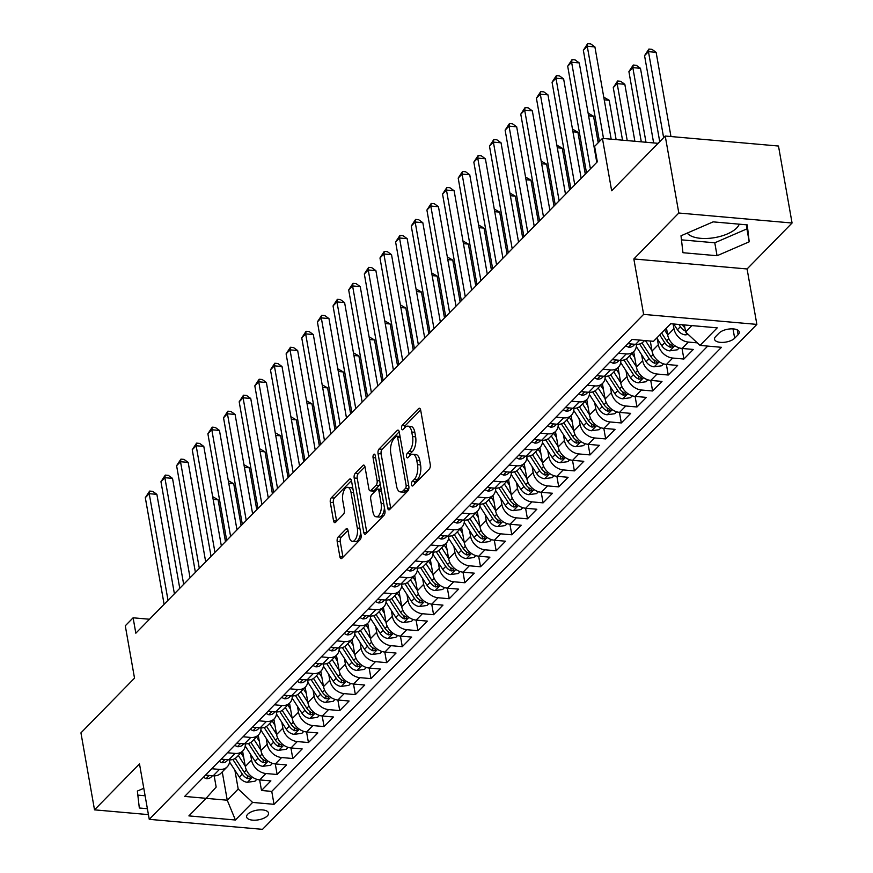 <?xml version="1.0" encoding="UTF-8"?>
<svg xmlns="http://www.w3.org/2000/svg" width="873" height="873" viewBox="0 0 873 873"><rect width="100%" height="100%" fill="white"/><g stroke="black" fill="none" stroke-linecap="round" stroke-linejoin="round"><path stroke-width="1.31" d="M411.489 484.722A2.39 1.124 -85 0 0 412.362 486.01A2.39 1.124 -85 0 0 412.94 485.748L429.254 469.074A3.416 1.604 -85 0 0 430.258 464.491L420.666 410.081A3.416 1.604 -85 0 0 419.433 408.248A3.416 1.604 -85 0 0 418.593 408.619L402.278 425.293A2.39 1.124 -85 0 0 401.58 428.501A2.39 1.124 -85 0 0 402.442 429.789A2.39 1.124 -85 0 0 403.031 429.516L405.137 427.366A10.934 5.129 -85 0 1 407.811 426.144A10.934 5.129 -85 0 1 411.761 432.015L412.558 436.555A10.934 5.129 -85 0 1 409.35 451.243L407.233 453.403A2.39 1.124 -85 0 0 406.534 456.612A2.39 1.124 -85 0 0 407.396 457.899A2.39 1.124 -85 0 0 407.986 457.638L410.092 455.477A10.934 5.129 -85 0 1 412.765 454.266A10.934 5.129 -85 0 1 416.716 460.126L417.512 464.665A10.934 5.129 -85 0 1 414.304 479.353L412.198 481.514A2.39 1.124 -85 0 0 411.489 484.722M267.367 815.895A11.131 4.889 170 0 0 268.546 813.09A11.131 4.889 170 0 0 259.739 809.871A11.131 4.889 170 0 0 247.779 814.16A11.131 4.889 170 0 0 246.612 816.953A11.131 4.889 170 0 0 255.418 820.184A11.131 4.889 170 0 0 267.367 815.895M739.245 224.175A27.139 11.906 -10 0 1 736.692 227.973A27.139 11.906 -10 0 1 710.557 238.198A27.139 11.906 -10 0 1 687.237 233.08M338.2 536.939A3.416 1.604 -85 0 0 337.196 541.533L339.892 556.788A3.416 1.604 -85 0 0 341.125 558.633A3.416 1.604 -85 0 0 341.954 558.251L360.08 539.743A3.416 1.604 -85 0 0 361.084 535.149L351.492 480.739A3.416 1.604 -85 0 0 350.248 478.906A3.416 1.604 -85 0 0 349.418 479.288L331.304 497.796A3.416 1.604 -85 0 0 330.3 502.379L333.551 520.821A3.416 1.604 -85 0 0 334.785 522.654A3.416 1.604 -85 0 0 335.614 522.272L343.373 514.361A3.416 1.604 -85 0 0 344.377 509.767L342.762 500.622A9.134 4.289 -85 0 1 347.672 487.32A9.134 4.289 -85 0 1 350.979 492.23L357.297 528.045A9.134 4.289 -85 0 1 352.386 541.347A9.134 4.289 -85 0 1 349.08 536.437L348.021 530.468A3.416 1.604 -85 0 0 346.788 528.634A3.416 1.604 -85 0 0 345.959 529.016L338.2 536.939L341.267 537.211A3.416 1.604 -85 0 0 340.263 541.795L342.947 557.061A3.416 1.604 -85 0 0 342.98 557.203M678.812 213.023L633.842 258.965L747.081 268.96L792.062 223.019L678.812 213.023L665.237 136.035L611.657 190.761L602.435 138.403L594.611 146.402L597.328 161.8L135.828 633.198L133.111 617.8L125.286 625.788L134.518 678.135L80.938 732.862L94.513 809.849L148.432 814.618M633.842 258.965L643.619 314.389L149.261 819.343L139.494 763.919L94.513 809.849M387.645 508.01A3.416 1.604 -85 0 0 388.878 509.843A3.416 1.604 -85 0 0 389.718 509.472L407.833 490.964A3.416 1.604 -85 0 0 408.837 486.37L399.245 431.96A3.416 1.604 -85 0 0 398.012 430.127A3.416 1.604 -85 0 0 397.171 430.509L379.057 449.017A3.416 1.604 -85 0 0 378.053 453.6L387.645 508.01L390.711 508.282A3.416 1.604 -85 0 0 390.733 508.424M383.956 515.354L365.842 533.861A3.416 1.604 -85 0 1 365.001 534.232A3.416 1.604 -85 0 1 363.768 532.399L354.176 477.989A3.416 1.604 -85 0 1 355.18 473.406L362.928 465.484A3.416 1.604 -85 0 1 363.768 465.102A3.416 1.604 -85 0 1 365.001 466.935L368.897 489A3.416 1.604 -85 0 0 370.13 490.833A3.416 1.604 -85 0 0 370.96 490.451L376.099 485.202A3.416 1.604 -85 0 0 377.103 480.608L373.055 457.638A2.39 1.124 -85 0 1 374.342 454.156A2.39 1.124 -85 0 1 375.204 455.444L384.96 510.76A3.416 1.604 -85 0 1 383.956 515.354M665.237 136.035L778.487 146.031L792.062 223.019M259.641 779.905L261.507 790.491L270.892 780.899L259.718 779.916L265.981 773.522A13.924 10.662 -135.6 0 1 251.566 760.121L250.518 754.228M275.279 763.93L277.145 774.504L286.53 764.923L275.366 763.93L281.619 757.535A13.924 10.662 -135.6 0 1 267.203 744.145L266.167 738.252M290.927 747.943L292.793 758.528L302.178 748.936L291.004 747.954L297.267 741.559A13.924 10.662 -135.6 0 1 282.852 728.158L281.815 722.277M306.565 731.967L308.431 742.552L317.827 732.96L306.652 731.978L312.905 725.583A13.924 10.662 -135.6 0 1 298.49 712.182L297.453 706.29M322.213 715.991L324.079 726.565L333.464 716.984L322.29 715.991L328.554 709.596A13.924 10.662 -135.6 0 1 314.138 696.207L313.101 690.314M337.862 700.004L339.728 710.589L349.113 700.997L337.938 700.015L344.191 693.62A13.924 10.662 -135.6 0 1 329.787 680.22L328.739 674.338M353.5 684.028L355.366 694.613L364.75 685.021L353.587 684.039L359.84 677.644A13.924 10.662 -135.6 0 1 345.424 664.244L344.388 658.351M369.148 668.052L371.014 678.627L380.399 669.045L369.224 668.052L375.488 661.658A13.924 10.662 -135.6 0 1 361.073 648.268L360.036 642.375M384.786 652.066L386.652 662.651L396.047 653.059L384.873 652.076L391.126 645.682A13.924 10.662 -135.6 0 1 376.71 632.281L375.674 626.399M400.434 636.09L402.3 646.675L411.685 637.083L400.511 636.101L406.774 629.706A13.924 10.662 -135.6 0 1 392.359 616.305L391.322 610.413M416.083 620.114L417.949 630.688L427.334 621.107L416.159 620.114L422.412 613.719A13.924 10.662 -135.6 0 1 408.007 600.329L406.96 594.437M431.72 604.127L433.586 614.712L442.971 605.12L431.808 604.138L438.06 597.743A13.924 10.662 -135.6 0 1 423.645 584.343L422.608 578.461M447.369 588.151L449.235 598.736L458.62 589.144L447.445 588.162L453.709 581.767A13.924 10.662 -135.6 0 1 439.294 568.367L438.257 562.474M463.006 572.175L464.873 582.749L474.268 573.168L463.094 572.175L469.347 565.78A13.924 10.662 -135.6 0 1 454.931 552.391L453.895 546.498M478.655 556.188L480.521 566.773L489.906 557.181L478.731 556.199L484.995 549.804A13.924 10.662 -135.6 0 1 470.58 536.404L469.543 530.522M494.304 540.212L496.17 550.798L505.554 541.205L494.38 540.223L500.633 533.829A13.924 10.662 -135.6 0 1 486.217 520.428L485.181 514.535M509.941 524.236L511.807 534.811L521.192 525.23L510.028 524.236L516.281 517.842A13.924 10.662 -135.6 0 1 501.866 504.452L500.829 498.559M525.59 508.25L527.456 518.835L536.84 509.243L525.666 508.261L531.93 501.866A13.924 10.662 -135.6 0 1 517.514 488.465L516.467 482.583M541.227 492.274L543.093 502.859L552.478 493.267L541.315 492.285L547.567 485.89A13.924 10.662 -135.6 0 1 533.152 472.489L532.115 466.597M556.876 476.298L558.742 486.872L568.127 477.291L556.952 476.298L563.216 469.903A13.924 10.662 -135.6 0 1 548.801 456.514L547.764 450.621M572.513 460.311L574.379 470.896L583.775 461.304L572.601 460.322L578.854 453.927A13.924 10.662 -135.6 0 1 564.438 440.527L563.401 434.645M588.162 444.335L590.028 454.92L599.413 445.328L588.238 444.346L594.502 437.951A13.924 10.662 -135.6 0 1 580.087 424.551L579.05 418.658M603.81 428.348L605.676 438.933L615.061 429.352L603.887 428.359L610.151 421.965A13.924 10.662 -135.6 0 1 595.735 408.575L594.688 402.682M619.448 412.372L621.314 422.958L630.699 413.366L619.535 412.383L625.788 405.989A13.924 10.662 -135.6 0 1 611.373 392.588L610.336 386.706M635.097 396.397L636.963 406.982L646.347 397.39L635.173 396.407L641.437 390.013A13.924 10.662 -135.6 0 1 627.021 376.612L625.985 370.719M650.734 380.41L652.6 390.995L661.996 381.414L650.822 380.421L657.074 374.026A13.924 10.662 -135.6 0 1 642.659 360.636L641.622 354.744M666.383 364.434L668.249 375.019L677.634 365.427L666.459 364.445L672.723 358.05A13.924 10.662 -135.6 0 1 658.307 344.649L657.271 338.768M682.031 348.458L683.897 359.043L693.282 349.451L682.108 348.458A13.924 10.662 -135.6 0 1 667.692 335.068L666.459 328.073M259.718 779.916A13.924 10.662 44.4 0 1 245.302 766.516L242.596 751.14M275.366 763.93A13.924 10.662 44.4 0 1 260.951 750.529L258.233 735.153M291.004 747.954A13.924 10.662 44.4 0 1 276.588 734.553L273.882 719.177M306.652 731.978A13.924 10.662 44.4 0 1 292.237 718.577L289.52 703.202M322.29 715.991A13.924 10.662 44.4 0 1 307.885 702.59L305.168 687.215M337.938 700.015A13.924 10.662 44.4 0 1 323.523 686.615L320.817 671.239M353.587 684.039A13.924 10.662 44.4 0 1 339.171 670.639L336.454 655.263M369.224 668.052A13.924 10.662 44.4 0 1 354.809 654.652L352.103 639.276M384.873 652.076A13.924 10.662 44.4 0 1 370.458 638.676L367.74 623.3M400.511 636.101A13.924 10.662 44.4 0 1 386.095 622.7L383.389 607.324M416.159 620.114A13.924 10.662 44.4 0 1 401.744 606.713L399.037 591.337M431.808 604.138A13.924 10.662 44.4 0 1 417.392 590.737L414.675 575.362M447.445 588.162A13.924 10.662 44.4 0 1 433.03 574.761L430.324 559.386M463.094 572.175A13.924 10.662 44.4 0 1 448.678 558.775L445.961 543.399M478.731 556.199A13.924 10.662 44.4 0 1 464.316 542.799L461.61 527.423M494.38 540.223A13.924 10.662 44.4 0 1 479.964 526.823L477.258 511.447M510.028 524.236A13.924 10.662 44.4 0 1 495.613 510.836L492.896 495.46M525.666 508.261A13.924 10.662 44.4 0 1 511.251 494.86L508.544 479.484M541.315 492.285A13.924 10.662 44.4 0 1 526.899 478.884L524.182 463.508M556.952 476.298A13.924 10.662 44.4 0 1 542.537 462.897L539.83 447.522M572.601 460.322A13.924 10.662 44.4 0 1 558.185 446.921L555.468 431.546M588.238 444.346A13.924 10.662 44.4 0 1 573.834 430.946L571.117 415.57M603.887 428.359A13.924 10.662 44.4 0 1 589.471 414.959L586.765 399.583M619.535 412.383A13.924 10.662 44.4 0 1 605.12 398.983L602.403 383.607M635.173 396.407A13.924 10.662 44.4 0 1 620.758 383.007L618.051 367.631M650.822 380.421A13.924 10.662 44.4 0 1 636.406 367.02L633.689 351.644M666.459 364.445A13.924 10.662 44.4 0 1 652.044 351.044L650.287 341.027M719.134 333.039L715.685 336.552A10.792 4.736 170 0 0 714.55 339.27A10.792 4.736 170 0 0 723.084 342.391A10.792 4.736 170 0 0 734.662 338.233L738.111 334.719A10.792 4.736 170 0 0 739.245 332.002A10.792 4.736 170 0 0 730.712 328.881A10.792 4.736 170 0 0 719.134 333.039M643.619 314.389L756.858 324.396L262.511 829.35L149.261 819.343M261.507 790.491L271.754 791.396L274.035 804.328L721.458 347.312L700.037 345.413L685.621 332.013L684.367 324.931M274.035 804.328L252.613 802.429L235.404 820.009L188.884 815.895L206.093 798.326L184.661 796.427L632.085 339.411L653.506 341.31L670.715 323.73L717.246 327.844L700.037 345.413M697.276 342.86L688.361 342.074A13.924 10.662 -135.6 0 1 673.956 328.674L673.116 323.938M644.59 340.514L643.357 341.769A13.924 10.662 -135.6 0 1 635.588 344.355L627.916 343.678M205.526 775.126L213.198 775.802A13.924 10.662 44.4 0 0 220.967 773.216L227.231 766.832A13.924 10.662 -135.6 0 1 219.45 769.408L211.779 768.731M221.175 759.139L228.835 759.826A13.924 10.662 44.4 0 0 236.616 757.24L242.869 750.845A13.924 10.662 -135.6 0 1 235.099 753.432L227.427 752.755M236.812 743.163L244.484 743.84A13.924 10.662 44.4 0 0 252.264 741.264L258.517 734.87A13.924 10.662 -135.6 0 1 250.747 737.445L243.076 736.768M252.461 727.187L260.132 727.864A13.924 10.662 44.4 0 0 267.902 725.277L274.166 718.894A13.924 10.662 -135.6 0 1 266.385 721.469L258.714 720.792M268.098 711.2L275.77 711.888A13.924 10.662 44.4 0 0 283.55 709.302L289.803 702.907A13.924 10.662 -135.6 0 1 282.034 705.493L274.362 704.817M283.747 695.224L291.418 695.901A13.924 10.662 44.4 0 0 299.188 693.326L305.452 686.931A13.924 10.662 -135.6 0 1 297.671 689.506L290 688.83M299.384 679.249L307.056 679.925A13.924 10.662 44.4 0 0 314.837 677.339L321.089 670.955A13.924 10.662 -135.6 0 1 313.32 673.53L305.648 672.854M315.033 663.262L322.704 663.949A13.924 10.662 44.4 0 0 330.474 661.363L336.738 654.968A13.924 10.662 -135.6 0 1 328.957 657.555L321.286 656.878M330.681 647.286L338.353 647.962A13.924 10.662 44.4 0 0 346.123 645.387L352.386 638.992A13.924 10.662 -135.6 0 1 344.606 641.568L336.934 640.891M346.319 631.31L353.991 631.987A13.924 10.662 44.4 0 0 361.771 629.4L368.024 623.016A13.924 10.662 -135.6 0 1 360.254 625.592L352.583 624.915M361.968 615.323L369.639 616.011A13.924 10.662 44.4 0 0 377.409 613.424L383.673 607.03A13.924 10.662 -135.6 0 1 375.892 609.616L368.22 608.939M377.605 599.347L385.277 600.024A13.924 10.662 44.4 0 0 393.057 597.448L399.31 591.054A13.924 10.662 -135.6 0 1 391.541 593.629L383.869 592.953M393.254 583.371L400.925 584.048A13.924 10.662 44.4 0 0 408.695 581.462L414.959 575.078A13.924 10.662 -135.6 0 1 407.178 577.653L399.507 576.977M408.902 567.385L416.574 568.072A13.924 10.662 44.4 0 0 424.343 565.486L430.596 559.091A13.924 10.662 -135.6 0 1 422.827 561.677L415.155 561.001M424.54 551.409L432.211 552.085A13.924 10.662 44.4 0 0 439.992 549.51L446.245 543.115A13.924 10.662 -135.6 0 1 438.475 545.69L430.804 545.014M440.188 535.433L447.86 536.109A13.924 10.662 44.4 0 0 455.63 533.523L461.893 527.139A13.924 10.662 -135.6 0 1 454.113 529.715L446.441 529.038M455.826 519.446L463.498 520.133A13.924 10.662 44.4 0 0 471.278 517.547L477.531 511.152A13.924 10.662 -135.6 0 1 469.761 513.739L462.09 513.062M471.475 503.47L479.146 504.147A13.924 10.662 44.4 0 0 486.916 501.571L493.18 495.177A13.924 10.662 -135.6 0 1 485.399 497.752L477.727 497.075M487.123 487.494L494.784 488.171A13.924 10.662 44.4 0 0 502.564 485.584L508.817 479.201A13.924 10.662 -135.6 0 1 501.047 481.776L493.376 481.099M502.761 471.507L510.432 472.195A13.924 10.662 44.4 0 0 518.213 469.609L524.466 463.214A13.924 10.662 -135.6 0 1 516.696 465.8L509.024 465.123M518.409 455.531L526.081 456.208A13.924 10.662 44.4 0 0 533.85 453.633L540.114 447.238A13.924 10.662 -135.6 0 1 532.334 449.813L524.662 449.137M534.047 439.556L541.718 440.232A13.924 10.662 44.4 0 0 549.499 437.646L555.752 431.262A13.924 10.662 -135.6 0 1 547.982 433.837L540.311 433.161M549.695 423.569L557.367 424.256A13.924 10.662 44.4 0 0 565.137 421.67L571.4 415.275A13.924 10.662 -135.6 0 1 563.62 417.861L555.948 417.185M565.333 407.593L573.004 408.269A13.924 10.662 44.4 0 0 580.785 405.694L587.038 399.299A13.924 10.662 -135.6 0 1 579.268 401.875L571.597 401.198M580.981 391.617L588.653 392.293A13.924 10.662 44.4 0 0 596.423 389.707L602.686 383.323A13.924 10.662 -135.6 0 1 594.906 385.899L587.234 385.222M596.63 375.63L604.302 376.318A13.924 10.662 44.4 0 0 612.071 373.731L618.335 367.337A13.924 10.662 -135.6 0 1 610.554 369.923L602.883 369.246M612.268 359.654L619.939 360.331A13.924 10.662 44.4 0 0 627.72 357.755L633.973 351.361A13.924 10.662 -135.6 0 1 626.203 353.936L618.531 353.259M683.897 359.043L672.723 358.05M668.249 375.019L657.074 374.026M652.6 390.995L641.437 390.013M636.963 406.982L625.788 405.989M621.314 422.958L610.151 421.965M605.676 438.933L594.502 437.951M590.028 454.92L578.854 453.927M574.379 470.896L563.216 469.903M558.742 486.872L547.567 485.89M543.093 502.859L531.93 501.866M527.456 518.835L516.281 517.842M511.807 534.811L500.633 533.829M496.17 550.798L484.995 549.804M480.521 566.773L469.347 565.78M464.873 582.749L453.709 581.767M449.235 598.736L438.06 597.743M433.586 614.712L422.412 613.719M417.949 630.688L406.774 629.706M402.3 646.675L391.126 645.682M386.652 662.651L375.488 661.658M371.014 678.627L359.84 677.644M355.366 694.613L344.191 693.62M339.728 710.589L328.554 709.596M324.079 726.565L312.905 725.583M308.431 742.552L297.267 741.559M292.793 758.528L281.619 757.535M277.145 774.504L265.981 773.522M271.754 791.396L707.708 346.101M222.255 771.907L227.253 800.214L238.198 789.028L234.881 770.215M685.621 332.013L691.896 325.596M747.081 268.96L756.858 324.396M149.479 619.241L133.111 617.8M658.1 143.325L602.435 138.403M206.072 798.348L227.253 800.214L235.404 820.009M214.18 775.846L216.166 787.086L206.093 798.326M636.45 344.399A13.924 10.662 -135.6 0 1 633.973 351.361M620.812 360.374A13.924 10.662 -135.6 0 1 618.335 367.337M605.164 376.361A13.924 10.662 -135.6 0 1 602.686 383.323M589.515 392.337A13.924 10.662 -135.6 0 1 587.038 399.299M573.877 408.313A13.924 10.662 -135.6 0 1 571.4 415.275M558.229 424.3A13.924 10.662 -135.6 0 1 555.752 431.262M542.591 440.276A13.924 10.662 -135.6 0 1 540.114 447.238M526.943 456.252A13.924 10.662 -135.6 0 1 524.466 463.214M511.305 472.238A13.924 10.662 -135.6 0 1 508.817 479.201M495.657 488.214A13.924 10.662 -135.6 0 1 493.18 495.177M480.008 504.19A13.924 10.662 -135.6 0 1 477.531 511.152M464.371 520.177A13.924 10.662 -135.6 0 1 461.893 527.139M448.722 536.153A13.924 10.662 -135.6 0 1 446.245 543.115M433.084 552.129A13.924 10.662 -135.6 0 1 430.596 559.091M417.436 568.116A13.924 10.662 -135.6 0 1 414.959 575.078M401.787 584.092A13.924 10.662 -135.6 0 1 399.31 591.054M386.15 600.067A13.924 10.662 -135.6 0 1 383.673 607.03M370.501 616.054A13.924 10.662 -135.6 0 1 368.024 623.016M354.864 632.03A13.924 10.662 -135.6 0 1 352.386 638.992M339.215 648.006A13.924 10.662 -135.6 0 1 336.738 654.968M323.567 663.993A13.924 10.662 -135.6 0 1 321.089 670.955M307.929 679.969A13.924 10.662 -135.6 0 1 305.452 686.931M292.28 695.945A13.924 10.662 -135.6 0 1 289.803 702.907M276.643 711.932A13.924 10.662 -135.6 0 1 274.166 718.894M260.994 727.907A13.924 10.662 -135.6 0 1 258.517 734.87M245.357 743.883A13.924 10.662 -135.6 0 1 242.869 750.845M229.708 759.87A13.924 10.662 -135.6 0 1 227.231 766.832M238.198 789.028L252.613 802.429M680.995 235.786L682.959 252.712L717.06 255.724L749.209 241.81L747.255 224.885L713.143 221.862L680.995 235.786M143.783 788.297L137.367 791.069L139.32 807.994L147.384 808.714M681.464 239.846L714.78 242.792L746.928 228.879L746.459 224.808M746.928 228.879L749.209 241.81M714.78 242.792L717.06 255.724M137.836 795.128L145.104 795.772M414.489 484.155A2.39 1.124 -85 0 1 415.253 481.787L417.37 479.626A10.934 5.129 -85 0 0 420.579 464.938L417.512 464.665M412.765 454.266L415.821 454.527A10.934 5.129 -85 0 1 419.771 460.398L420.579 464.938M407.811 426.144L410.867 426.417A10.934 5.129 -85 0 1 414.817 432.288L415.613 436.827A10.934 5.129 -85 0 1 412.405 451.516L410.299 453.676A2.39 1.124 -85 0 0 409.535 456.044M420.633 409.939L405.345 425.555A2.39 1.124 -85 0 0 404.581 427.934M399.212 431.819L382.112 449.279A3.416 1.604 -85 0 0 381.119 453.873L390.711 508.282M405.399 488.454A2.39 1.124 -85 0 0 406.098 485.235L397.684 437.482A2.39 1.124 -85 0 0 396.811 436.194A2.39 1.124 -85 0 0 396.233 436.456L394.007 438.737A10.934 5.129 -85 0 0 390.798 453.425L396.549 486.075A10.934 5.129 -85 0 0 400.511 491.946A10.934 5.129 -85 0 0 403.173 490.724L405.399 488.454L408.466 488.727A2.39 1.124 -85 0 0 408.902 487.996M400.041 436.511A2.39 1.124 -85 0 0 399.878 436.467L396.811 436.194M400.511 491.946L403.566 492.208A10.934 5.129 -85 0 0 406.229 490.997L403.173 490.724M408.466 488.727L406.229 490.997M364.969 466.793L358.236 473.668A3.416 1.604 -85 0 0 357.232 478.262L366.835 532.672A3.416 1.604 -85 0 0 366.856 532.814M370.13 490.833L373.186 491.106A3.416 1.604 -85 0 0 374.026 490.724L379.166 485.475A3.416 1.604 -85 0 0 380.126 483.336M372.924 511.894A9.134 4.289 -85 0 0 376.23 516.805A9.134 4.289 -85 0 0 381.141 503.503L378.915 490.888A3.416 1.604 -85 0 0 377.682 489.055A3.416 1.604 -85 0 0 376.852 489.437L371.702 494.685A3.416 1.604 -85 0 0 370.709 499.28L372.924 511.894M376.23 516.805L379.297 517.078A9.134 4.289 -85 0 0 384.415 507.682M381.217 489.524A3.416 1.604 -85 0 0 380.748 489.327L377.682 489.055M348 530.326L341.267 537.211M352.386 541.347L355.442 541.62A9.134 4.289 -85 0 0 360.571 532.224M353.019 489.415A9.134 4.289 -85 0 0 350.739 487.592L347.672 487.32M351.459 480.597L334.359 498.068A3.416 1.604 -85 0 0 333.355 502.652L336.607 521.094A3.416 1.604 -85 0 0 336.64 521.236M688.251 334.468L685.305 334.872A9.221 7.06 -135.6 0 1 677.415 329.743L673.694 323.992M670.966 136.537L656.125 52.336L648.464 51.66L644.558 55.654L659.726 141.666M684.847 327.626A9.221 7.06 -135.6 0 1 682.271 324.8L682.239 324.745M678.932 324.45L680.394 326.709A9.221 7.06 44.4 0 0 685.447 331.053M663.633 137.672L648.464 51.66L648.89 49.063L651.945 49.325L656.125 52.336M644.558 55.654L648.89 49.063M611.176 139.178L594.906 46.924L587.256 46.247L603.527 138.501M583.35 50.252L587.671 43.65L587.256 46.247L583.35 50.252L599.435 141.47M587.671 43.65L590.737 43.923L594.906 46.924M667.627 334.697L664.582 329.994M679.216 347.88L677.35 349.789L669.667 350.848A9.221 7.06 -135.6 0 1 661.778 345.73L656.769 337.982M653.637 142.932L640.476 68.312L632.827 67.636L628.909 71.63L641.295 141.841M659.737 334.948L664.746 342.696A9.221 7.06 44.4 0 0 670.268 347.225L673.203 346.69L672.145 345.315A9.221 7.06 -135.6 0 1 666.623 340.776L661.614 333.028M645.987 142.255L632.827 67.636L633.241 65.038L636.297 65.311L640.476 68.312M628.909 71.63L633.241 65.038M650.407 341.758L649.916 340.994M651.978 350.673L645.463 340.601M663.578 363.855L661.701 365.776L654.019 366.824A9.221 7.06 -135.6 0 1 646.129 361.706L636.33 346.559M634.878 141.273L624.828 84.299L617.178 83.622L613.272 87.616L622.536 140.182M639.603 343.995L649.108 358.672A9.221 7.06 44.4 0 0 654.63 363.212L657.555 362.666L656.507 361.291A9.221 7.06 -135.6 0 1 650.985 356.751L642.004 342.893M627.229 140.597L617.178 83.622L617.593 81.014L620.659 81.287L624.828 84.299M613.272 87.616L617.593 81.014M634.769 357.734L631.965 353.412M636.341 366.649L629.444 355.988M647.93 379.842L646.064 381.752L638.37 382.811A9.221 7.06 -135.6 0 1 630.492 377.682L620.681 362.535M616.131 139.615L609.19 100.275L604.236 99.838M623.955 359.971L633.46 374.648A9.221 7.06 44.4 0 0 638.981 379.188L641.906 378.653L640.858 377.267A9.221 7.06 -135.6 0 1 635.337 372.738L626.367 358.868M603.767 97.154L609.19 100.275M619.121 373.72L616.327 369.388M620.692 382.636L613.795 371.974M632.292 395.818L630.415 397.728L622.733 398.786A9.221 7.06 -135.6 0 1 614.843 393.668L605.033 378.522M598.212 142.714L593.542 116.251L588.588 115.814M608.317 375.947L617.822 390.635A9.221 7.06 44.4 0 0 623.344 395.163L626.268 394.629L625.221 393.254A9.221 7.06 -135.6 0 1 619.699 388.714L610.718 374.844M588.118 113.141L593.542 116.251M625.766 345.872L628.647 347.225A9.221 7.06 44.4 0 0 633.645 345.501L634.835 344.289M596.794 162.334L579.268 62.911L571.608 62.234L590.41 168.86M567.701 66.228L572.033 59.626L571.608 62.234L567.701 66.228L586.503 172.854M572.033 59.626L575.089 59.899L579.268 62.911M610.118 361.848L613.01 363.201A9.221 7.06 44.4 0 0 618.008 361.487L619.197 360.265M581.156 178.31L563.62 78.886L555.97 78.21L574.772 184.836M552.052 82.204L556.385 75.613L555.97 78.21L552.052 82.204L570.855 188.83M556.385 75.613L559.44 75.875L563.62 78.886M594.48 377.834L597.361 379.188A9.221 7.06 44.4 0 0 602.359 377.463L603.549 376.241M565.508 194.297L547.971 94.862L540.322 94.186L559.124 200.812M536.415 98.191L540.736 91.589L540.322 94.186L536.415 98.191L555.217 204.806M540.736 91.589L543.803 91.861L547.971 94.862M578.832 393.81L581.713 395.163A9.221 7.06 44.4 0 0 586.711 393.439L587.911 392.228M549.859 210.273L532.334 110.849L524.684 110.173L543.475 216.799M520.766 114.167L525.099 107.565L524.684 110.173L520.766 114.167L539.569 220.793M525.099 107.565L528.154 107.837L532.334 110.849M603.483 389.696L600.679 385.375M605.054 398.612L598.147 387.95M616.644 411.794L614.778 413.715L607.084 414.762A9.221 7.06 -135.6 0 1 599.205 409.644L589.395 394.498M585.281 174.098L577.904 132.238L572.95 131.801M592.669 391.933L602.174 406.611A9.221 7.06 44.4 0 0 607.695 411.15L610.62 410.605L609.572 409.23A9.221 7.06 -135.6 0 1 604.051 404.69L595.07 390.831M572.481 129.117L577.904 132.238M563.183 409.786L566.075 411.139A9.221 7.06 44.4 0 0 571.073 409.426L572.262 408.204M534.221 226.249L516.685 126.825L509.035 126.148L527.838 232.775M505.129 130.142L509.45 123.551L509.035 126.148L505.129 130.142L523.92 236.769M509.45 123.551L512.516 123.813L516.685 126.825M587.835 405.672L585.03 401.351M589.406 414.588L582.509 403.926M601.006 427.781L599.129 429.691L591.447 430.749A9.221 7.06 -135.6 0 1 583.557 425.62L573.747 410.474M569.633 190.074L562.256 148.214L557.301 147.777M577.031 407.909L586.525 422.587A9.221 7.06 44.4 0 0 592.058 427.126L594.982 426.591L593.935 425.206A9.221 7.06 -135.6 0 1 588.402 420.677L579.432 406.807M556.832 145.093L562.256 148.214M547.546 425.773L550.427 427.126A9.221 7.06 44.4 0 0 555.424 425.402L556.614 424.18M518.573 242.236L501.047 142.801L493.387 142.124L512.189 248.75M489.48 146.129L493.812 139.527L493.387 142.124L489.48 146.129L508.282 252.744M493.812 139.527L496.868 139.8L501.047 142.801M572.197 421.659L569.392 417.327M573.768 430.575L566.861 419.913M585.357 443.757L583.48 445.666L575.798 446.725A9.221 7.06 -135.6 0 1 567.908 441.607L558.109 426.461M553.995 206.05L546.618 164.189L541.664 163.753M561.383 423.885L570.887 438.573A9.221 7.06 44.4 0 0 576.409 443.102L579.334 442.567L578.286 441.192A9.221 7.06 -135.6 0 1 572.764 436.653L563.783 422.783M541.184 161.079L546.618 164.189M531.897 441.749L534.789 443.102A9.221 7.06 44.4 0 0 539.787 441.378L540.976 440.167M502.935 258.212L485.399 158.788L477.749 158.111L496.551 264.737M473.832 162.105L478.164 155.503L477.749 158.111L473.832 162.105L492.634 268.731M478.164 155.503L481.219 155.776L485.399 158.788M556.548 437.635L553.744 433.314M558.12 446.55L551.223 435.889M569.709 459.733L567.843 461.653L560.15 462.701A9.221 7.06 -135.6 0 1 552.271 457.583L542.46 442.436M538.346 222.037L530.97 180.176L526.015 179.74M545.734 439.872L555.239 454.549A9.221 7.06 44.4 0 0 560.761 459.089L563.696 458.543L562.638 457.168A9.221 7.06 -135.6 0 1 557.116 452.629L548.146 438.77M525.546 177.055L530.97 180.176M516.259 457.725L519.14 459.078A9.221 7.06 44.4 0 0 524.138 457.365L525.328 456.143M487.287 274.187L469.75 174.764L462.101 174.087L480.903 280.713M458.194 178.081L462.515 171.49L462.101 174.087L458.194 178.081L476.996 284.707M462.515 171.49L465.582 171.752L469.75 174.764M540.9 453.611L538.106 449.289M542.471 462.526L535.575 451.865M554.071 475.72L552.194 477.629L544.512 478.688A9.221 7.06 -135.6 0 1 536.622 473.559L526.823 458.412M522.709 238.013L515.321 196.152L510.378 195.716M530.097 455.848L539.601 470.525A9.221 7.06 44.4 0 0 545.123 475.065L548.048 474.53L547 473.144A9.221 7.06 -135.6 0 1 541.478 468.615L532.497 454.746M509.897 193.031L515.321 196.152M500.611 473.712L503.492 475.065A9.221 7.06 44.4 0 0 508.49 473.341L509.69 472.118M471.638 290.174L454.113 190.74L446.463 190.063L465.265 296.689M442.546 194.068L446.878 187.466L446.463 190.063L442.546 194.068L461.348 300.683M446.878 187.466L449.933 187.739L454.113 190.74M525.262 469.598L522.458 465.265M526.834 478.513L519.926 467.852M538.423 491.695L536.557 493.605L528.863 494.664A9.221 7.06 -135.6 0 1 520.985 489.546L511.174 474.399M507.06 253.988L499.683 212.128L494.729 211.692M514.448 471.824L523.953 486.512A9.221 7.06 44.4 0 0 529.475 491.041L532.399 490.506L531.351 489.131A9.221 7.06 -135.6 0 1 525.83 484.591L516.849 470.722M494.26 209.018L499.683 212.128M484.962 489.688L487.854 491.041A9.221 7.06 44.4 0 0 492.852 489.317L494.042 488.105M456.001 306.15L438.464 206.726L430.815 206.05L449.617 312.676M426.908 210.044L431.229 203.442L430.815 206.05L426.908 210.044L445.71 316.67M431.229 203.442L434.296 203.715L438.464 206.726M509.614 485.574L506.809 481.252M511.185 494.489L504.288 483.828M522.785 507.671L520.908 509.592L513.226 510.64A9.221 7.06 -135.6 0 1 505.336 505.522L495.526 490.375M491.423 269.975L484.035 228.115L479.081 227.678M498.81 487.811L508.304 502.488A9.221 7.06 44.4 0 0 513.837 507.027L516.761 506.482L515.714 505.107A9.221 7.06 -135.6 0 1 510.181 500.567L501.211 486.708M478.611 224.994L484.035 228.115M469.325 505.663L472.206 507.017A9.221 7.06 44.4 0 0 477.204 505.303L478.393 504.081M440.352 322.126L422.827 222.702L415.166 222.026L433.968 328.652M411.259 226.02L415.592 219.429L415.166 222.026L411.259 226.02L430.062 332.646M415.592 219.429L418.647 219.69L422.827 222.702M493.976 501.549L491.172 497.228M495.548 510.465L488.64 499.803M507.137 523.658L505.26 525.568L497.577 526.626A9.221 7.06 -135.6 0 1 489.688 521.497L479.888 506.351M475.774 285.951L468.397 244.091L463.443 243.654M483.162 503.786L492.667 518.464A9.221 7.06 44.4 0 0 498.188 523.003L501.113 522.469L500.065 521.083A9.221 7.06 -135.6 0 1 494.544 516.554L485.563 502.684M462.963 240.97L468.397 244.091M453.676 521.65L456.568 523.003A9.221 7.06 44.4 0 0 461.566 521.279L462.755 520.057M424.714 338.113L407.178 238.678L399.528 238.002L418.331 344.628M395.611 242.007L399.943 235.404L399.528 238.002L395.611 242.007L414.413 348.622M399.943 235.404L403.01 235.677L407.178 238.678M478.328 517.536L475.523 513.204M479.899 526.452L473.002 515.79M491.488 539.634L489.622 541.544L481.94 542.602A9.221 7.06 -135.6 0 1 474.05 537.484L464.24 522.338M460.126 301.927L452.749 260.067L447.794 259.63M467.513 519.762L477.018 534.451A9.221 7.06 44.4 0 0 482.54 538.99L485.475 538.445L484.417 537.07A9.221 7.06 -135.6 0 1 478.895 532.53L469.925 518.66M447.325 256.957L452.749 260.067M462.679 533.512L459.885 529.191M464.25 542.428L457.354 531.766M475.85 555.61L473.974 557.531L466.291 558.578A9.221 7.06 -135.6 0 1 458.401 553.46L448.602 538.314M444.488 317.914L437.1 276.054L432.157 275.617M451.876 535.749L461.381 550.427A9.221 7.06 44.4 0 0 466.902 554.966L469.827 554.42L468.779 553.046A9.221 7.06 -135.6 0 1 463.257 548.506L454.276 534.647M431.677 272.933L437.1 276.054M447.041 549.488L444.237 545.167M448.613 558.404L441.705 547.742M460.202 571.597L458.336 573.506L450.643 574.565A9.221 7.06 -135.6 0 1 442.764 569.436L432.953 554.29M428.839 333.89L421.463 292.029L416.508 291.593M436.227 551.725L445.732 566.402A9.221 7.06 44.4 0 0 451.254 570.942L454.178 570.407L453.131 569.021A9.221 7.06 -135.6 0 1 447.609 564.493L438.639 550.623M416.039 288.908L421.463 292.029M431.393 565.475L428.588 561.143M432.964 574.39L426.068 563.729M444.564 587.573L442.687 589.482L435.005 590.541A9.221 7.06 -135.6 0 1 427.115 585.423L417.305 570.276M413.202 349.866L405.814 308.005L400.86 307.569M420.59 567.701L430.083 582.389A9.221 7.06 44.4 0 0 435.616 586.929L438.541 586.383L437.493 585.008A9.221 7.06 -135.6 0 1 431.96 580.469L422.99 566.599M400.391 304.895L405.814 308.005M415.755 581.451L412.951 577.129M417.327 590.366L410.419 579.705M428.916 603.549L427.039 605.469L419.356 606.517A9.221 7.06 -135.6 0 1 411.467 601.399L401.667 586.252M397.553 365.852L390.176 323.992L385.222 323.556M404.941 583.688L414.446 598.365A9.221 7.06 44.4 0 0 419.968 602.905L422.892 602.359L421.845 600.984A9.221 7.06 -135.6 0 1 416.323 596.445L407.342 582.586M384.753 320.871L390.176 323.992M400.107 597.438L397.302 593.105M401.678 606.342L394.782 595.681M413.267 619.535L411.401 621.445L403.719 622.504A9.221 7.06 -135.6 0 1 395.829 617.375L386.019 602.228M381.905 381.828L374.528 339.968L369.574 339.532M389.293 599.664L398.797 614.341A9.221 7.06 44.4 0 0 404.319 618.881L407.255 618.346L406.196 616.96A9.221 7.06 -135.6 0 1 400.674 612.431L391.704 598.562M369.104 336.847L374.528 339.968M384.458 613.413L381.665 609.081M386.03 622.329L379.133 611.667M397.63 635.511L395.753 637.421L388.07 638.479A9.221 7.06 -135.6 0 1 380.181 633.361L370.381 618.215M366.267 397.804L358.879 355.944L353.936 355.507M373.655 615.64L383.16 630.328A9.221 7.06 44.4 0 0 388.681 634.867L391.606 634.322L390.558 632.947A9.221 7.06 -135.6 0 1 385.037 628.407L376.056 614.537M353.456 352.834L358.879 355.944M368.821 629.389L366.016 625.068M370.392 638.305L363.495 627.643M381.981 651.487L380.115 653.408L372.422 654.455A9.221 7.06 -135.6 0 1 364.543 649.337L354.733 634.191M350.619 413.791L343.242 371.931L338.288 371.494M358.006 631.626L367.511 646.304A9.221 7.06 44.4 0 0 373.033 650.843L375.957 650.298L374.91 648.923A9.221 7.06 -135.6 0 1 369.388 644.383L360.418 630.524M337.818 368.81L343.242 371.931M353.172 645.376L350.379 641.044M354.744 654.281L347.847 643.619M366.344 667.474L364.467 669.384L356.784 670.442A9.221 7.06 -135.6 0 1 348.894 665.313L339.084 650.167M334.981 429.767L327.593 387.907L322.639 387.47M342.369 647.602L351.874 662.28A9.221 7.06 44.4 0 0 357.395 666.819L360.32 666.285L359.272 664.899A9.221 7.06 -135.6 0 1 353.751 660.37L344.77 646.5M322.17 384.786L327.593 387.907M337.535 661.352L334.73 657.02M339.106 670.268L332.198 659.606M350.695 683.45L348.829 685.36L341.136 686.418A9.221 7.06 -135.6 0 1 333.257 681.3L323.447 666.154M319.332 445.743L311.956 403.883L307.001 403.446M326.72 663.578L336.225 678.266A9.221 7.06 44.4 0 0 341.747 682.806L344.671 682.26L343.624 680.885A9.221 7.06 -135.6 0 1 338.102 676.346L329.121 662.476M306.532 400.772L311.956 403.883M321.886 677.328L319.082 673.007M323.457 686.243L316.561 675.582M335.057 699.426L333.18 701.346L325.498 702.394A9.221 7.06 -135.6 0 1 317.608 697.276L307.798 682.129M303.684 461.73L296.307 419.869L291.353 419.433M311.083 679.565L320.577 694.242A9.221 7.06 44.4 0 0 326.109 698.782L329.034 698.236L327.986 696.861A9.221 7.06 -135.6 0 1 322.453 692.322L313.483 678.463M290.884 416.748L296.307 419.869M306.248 693.315L303.444 688.983M307.82 702.219L300.912 691.558M319.409 715.413L317.532 717.322L309.85 718.381A9.221 7.06 -135.6 0 1 301.96 713.252L292.16 698.105M288.046 477.706L280.67 435.845L275.715 435.409M295.434 695.541L304.939 710.218A9.221 7.06 44.4 0 0 310.461 714.758L313.385 714.223L312.338 712.837A9.221 7.06 -135.6 0 1 306.816 708.309L297.835 694.439M275.235 432.724L280.67 435.845M290.6 709.291L287.795 704.958M292.171 718.206L285.275 707.545M303.76 731.388L301.894 733.298L294.201 734.357A9.221 7.06 -135.6 0 1 286.322 729.239L276.512 714.092M272.398 493.681L265.021 451.821L260.067 451.385M279.786 711.517L289.29 726.205A9.221 7.06 44.4 0 0 294.812 730.745L297.748 730.199L296.689 728.824A9.221 7.06 -135.6 0 1 291.167 724.284L282.197 710.415M259.597 448.711L265.021 451.821M274.951 725.267L272.158 720.945M276.523 734.182L269.626 723.521M288.123 747.364L286.246 749.285L278.563 750.333A9.221 7.06 -135.6 0 1 270.674 745.215L260.874 730.068M256.76 509.668L249.372 467.808L244.429 467.371M264.148 727.504L273.653 742.181A9.221 7.06 44.4 0 0 279.174 746.721L282.099 746.175L281.051 744.8A9.221 7.06 -135.6 0 1 275.53 740.26L266.549 726.401M243.949 464.687L249.372 467.808M259.314 741.253L256.509 736.921M260.885 750.158L253.978 739.496M272.474 763.351L270.608 765.261L262.915 766.319A9.221 7.06 -135.6 0 1 255.036 761.191L245.226 746.044M241.112 525.644L233.735 483.784L228.781 483.347M248.499 743.48L258.004 758.157A9.221 7.06 44.4 0 0 263.526 762.696L266.451 762.162L265.403 760.776A9.221 7.06 -135.6 0 1 259.881 756.247L250.9 742.377M228.311 480.663L233.735 483.784M243.665 757.229L240.861 752.897M245.237 766.145L238.34 755.483M256.837 779.327L254.96 781.237L247.277 782.295A9.221 7.06 -135.6 0 1 239.388 777.177L229.577 762.031M225.474 541.62L218.086 499.76L213.132 499.323M232.862 759.455L242.356 774.144A9.221 7.06 44.4 0 0 247.888 778.683L250.813 778.138L249.765 776.763A9.221 7.06 -135.6 0 1 244.233 772.223L235.263 758.353M212.663 496.65L218.086 499.76M438.039 537.626L440.92 538.979A9.221 7.06 44.4 0 0 445.917 537.255L447.107 536.044M409.066 354.089L391.53 254.665L383.88 253.988L402.682 360.614M379.973 257.982L384.295 251.38L383.88 253.988L379.973 257.982L398.775 364.608M384.295 251.38L387.361 251.653L391.53 254.665M422.39 553.602L425.282 554.955A9.221 7.06 44.4 0 0 430.28 553.242L431.469 552.02M393.417 370.065L375.892 270.641L368.242 269.964L387.045 376.59M364.325 273.958L368.657 267.367L368.242 269.964L364.325 273.958L383.127 380.584M368.657 267.367L371.712 267.629L375.892 270.641M406.753 569.589L409.633 570.942A9.221 7.06 44.4 0 0 414.631 569.218L415.821 567.996M377.78 386.052L360.243 286.617L352.594 285.94L371.396 392.566M348.687 289.945L353.008 283.343L352.594 285.94L348.687 289.945L367.489 396.56M353.008 283.343L356.075 283.616L360.243 286.617M391.104 585.565L393.985 586.918A9.221 7.06 44.4 0 0 398.983 585.194L400.172 583.982M362.131 402.027L344.606 302.604L336.956 301.927L355.748 408.553M333.039 305.921L337.371 299.319L336.956 301.927L333.039 305.921L351.841 412.547M337.371 299.319L340.426 299.592L344.606 302.604M375.455 601.541L378.347 602.894A9.221 7.06 44.4 0 0 383.345 601.181L384.535 599.958M346.494 418.003L328.957 318.58L321.308 317.903L340.11 424.529M317.401 321.897L321.722 315.306L321.308 317.903L317.401 321.897L336.192 428.523M321.722 315.306L324.789 315.568L328.957 318.58M359.818 617.527L362.699 618.881A9.221 7.06 44.4 0 0 367.697 617.156L368.886 615.934M330.845 433.99L313.32 334.555L305.659 333.879L324.461 440.505M301.752 337.884L306.085 331.282L305.659 333.879L301.752 337.884L320.555 444.499M306.085 331.282L309.14 331.554L313.32 334.555M344.169 633.503L347.061 634.857A9.221 7.06 44.4 0 0 352.059 633.132L353.249 631.921M315.208 449.966L297.671 350.542L290.022 349.866L308.824 456.492M286.104 353.86L290.436 347.258L290.022 349.866L286.104 353.86L304.906 460.486M290.436 347.258L293.492 347.53L297.671 350.542M328.532 649.479L331.413 650.832A9.221 7.06 44.4 0 0 336.411 649.119L337.6 647.897M299.559 465.942L282.023 366.518L274.373 365.842L293.175 472.468M270.466 369.836L274.788 363.244L274.373 365.842L270.466 369.836L289.269 476.462M274.788 363.244L277.854 363.506L282.023 366.518M312.883 665.466L315.764 666.819A9.221 7.06 44.4 0 0 320.762 665.095L321.962 663.873M283.911 481.929L266.385 382.494L258.735 381.817L277.527 488.444M254.818 385.822L259.15 379.22L258.735 381.817L254.818 385.822L273.62 492.437M259.15 379.22L262.206 379.493L266.385 382.494M297.235 681.442L300.126 682.795A9.221 7.06 44.4 0 0 305.124 681.071L306.314 679.86M268.273 497.905L250.737 398.481L243.087 397.804L261.889 504.43M239.18 401.798L243.502 395.196L243.087 397.804L239.18 401.798L257.971 508.424M243.502 395.196L246.568 395.469L250.737 398.481M281.597 697.418L284.478 698.771A9.221 7.06 44.4 0 0 289.476 697.058L290.665 695.836M252.624 513.881L235.099 414.457L227.438 413.78L246.241 520.406M223.532 417.774L227.864 411.183L227.438 413.78L223.532 417.774L242.334 524.4M227.864 411.183L230.919 411.445L235.099 414.457M265.949 713.405L268.84 714.758A9.221 7.06 44.4 0 0 273.838 713.034L275.028 711.811M236.987 529.867L219.45 430.433L211.801 429.756L230.603 536.382M207.883 433.761L212.215 427.159L211.801 429.756L207.883 433.761L226.685 540.376M212.215 427.159L215.271 427.432L219.45 430.433M250.311 729.381L253.192 730.734A9.221 7.06 44.4 0 0 258.19 729.01L259.379 727.798M221.338 545.843L203.802 446.419L196.152 445.743L214.954 552.369M192.246 449.737L196.567 443.135L196.152 445.743L192.246 449.737L211.048 556.363M196.567 443.135L199.633 443.408L203.802 446.419M234.662 745.356L237.543 746.71A9.221 7.06 44.4 0 0 242.541 744.996L243.742 743.774M205.69 561.819L188.164 462.395L180.515 461.719L199.317 568.345M176.597 465.713L180.929 459.122L180.515 461.719L176.597 465.713L195.399 572.339M180.929 459.122L183.985 459.384L188.164 462.395M219.014 761.343L221.906 762.696A9.221 7.06 44.4 0 0 226.904 760.972L228.093 759.75M190.052 577.806L172.516 478.371L164.866 477.695L183.668 584.321M160.959 481.7L165.281 475.098L164.866 477.695L160.959 481.7L179.762 588.315M165.281 475.098L168.347 475.37L172.516 478.371M203.376 777.319L206.257 778.672A9.221 7.06 44.4 0 0 211.255 776.948L212.445 775.737M174.404 593.782L156.878 494.358L149.218 493.681L168.02 600.308M145.311 497.675L149.643 491.073L149.218 493.681L145.311 497.675L164.113 604.302M149.643 491.073L152.699 491.346L156.878 494.358M245.302 766.516L251.566 760.121M260.951 750.529L267.203 744.145M276.588 734.553L282.852 728.158M292.237 718.577L298.49 712.182M307.885 702.59L314.138 696.207M323.523 686.615L329.787 680.22M339.171 670.639L345.424 664.244M354.809 654.652L361.073 648.268M370.458 638.676L376.71 632.281M386.095 622.7L392.359 616.305M401.744 606.713L408.007 600.329M417.392 590.737L423.645 584.343M433.03 574.761L439.294 568.367M448.678 558.775L454.931 552.391M464.316 542.799L470.58 536.404M479.964 526.823L486.217 520.428M495.613 510.836L501.866 504.452M511.251 494.86L517.514 488.465M526.899 478.884L533.152 472.489M542.537 462.897L548.801 456.514M558.185 446.921L564.438 440.527M573.834 430.946L580.087 424.551M589.471 414.959L595.735 408.575M605.12 398.983L611.373 392.588M620.758 383.007L627.021 376.612M636.406 367.02L642.659 360.636M652.044 351.044L658.307 344.649M667.692 335.068L673.956 328.674M635.588 344.355L639.756 340.088M213.198 775.802L219.45 769.408M228.835 759.826L235.099 753.432M244.484 743.84L250.747 737.445M260.132 727.864L266.385 721.469M275.77 711.888L282.034 705.493M291.418 695.901L297.671 689.506M307.056 679.925L313.32 673.53M322.704 663.949L328.957 657.555M338.353 647.962L344.606 641.568M353.991 631.987L360.254 625.592M369.639 616.011L375.892 609.616M385.277 600.024L391.541 593.629M400.925 584.048L407.178 577.653M416.574 568.072L422.827 561.677M432.211 552.085L438.475 545.69M447.86 536.109L454.113 529.715M463.498 520.133L469.761 513.739M479.146 504.147L485.399 497.752M494.784 488.171L501.047 481.776M510.432 472.195L516.696 465.8M526.081 456.208L532.334 449.813M541.718 440.232L547.982 433.837M557.367 424.256L563.62 417.861M573.004 408.269L579.268 401.875M588.653 392.293L594.906 385.899M604.302 376.318L610.554 369.923M619.939 360.331L626.203 353.936M682.108 348.458L688.361 342.074M737.249 329.852L738.111 334.719M733.014 328.892L734.662 338.233M417.37 479.626L414.304 479.353M419.771 460.398L416.716 460.126M410.299 453.676L407.233 453.403M412.405 451.516L409.35 451.243M415.613 436.827L412.558 436.555M414.817 432.288L411.761 432.015M405.345 425.555L402.278 425.293M420.186 408.76L418.593 408.619M415.253 481.787L412.198 481.514M381.119 453.873L378.053 453.6M382.112 449.279L379.057 449.017M398.765 430.64L397.171 430.509M408.684 485.464L406.098 485.235M400.26 437.711L397.684 437.482M366.835 532.672L363.768 532.399M357.232 478.262L354.176 477.989M358.236 473.668L355.18 473.406M364.521 465.625L362.928 465.484M374.026 490.724L370.96 490.451M379.166 485.475L376.099 485.202M379.679 480.837L377.103 480.608M375.63 457.867L373.055 457.638M383.716 503.732L381.141 503.503M381.501 491.117L378.915 490.888M347.541 529.158L345.959 529.016M359.872 528.274L357.297 528.045M353.554 492.459L350.979 492.23M336.607 521.094L333.551 520.821M333.355 502.652L330.3 502.379M334.359 498.068L331.304 497.796M351.011 479.43L349.418 479.288M342.947 557.061L339.892 556.788M340.263 541.795L337.196 541.533M685.501 334.839L687.007 333.311M677.415 329.743L680.394 326.709M669.853 350.826L674.851 345.719M666.623 340.776L668.794 338.56M661.778 345.73L664.746 342.696M669.7 343.984L670.268 347.225M654.215 366.802L659.202 361.706M650.985 356.751L653.146 354.536M646.129 361.706L649.108 358.672M654.052 359.96L654.63 363.212M638.567 382.778L643.565 377.682M635.337 372.738L637.508 370.523M630.492 377.682L633.46 374.648M638.414 375.947L638.981 379.188M622.918 398.765L627.916 393.658M619.699 388.714L621.86 386.499M614.843 393.668L617.822 390.635M622.765 391.922L623.344 395.163M631.637 344.006L628.538 347.17M615.989 359.982L612.89 363.157M600.351 375.968L597.252 379.133M584.703 391.944L581.604 395.109M607.281 414.74L612.268 409.644M604.051 404.69L606.222 402.475M599.205 409.644L602.174 406.611M607.128 407.898L607.695 411.15M569.065 407.92L565.955 411.096M591.632 430.716L596.63 425.62M588.402 420.677L590.574 418.462M583.557 425.62L586.525 422.587M591.479 423.885L592.058 427.126M553.417 423.907L550.317 427.072M575.994 446.703L580.981 441.596M572.764 436.653L574.925 434.438M567.908 441.607L570.887 438.573M575.842 439.861L576.409 443.102M537.779 439.883L534.669 443.048M560.346 462.679L565.344 457.583M557.116 452.629L559.287 450.413M552.271 457.583L555.239 454.549M560.193 455.837L560.761 459.089M522.13 455.859L519.031 459.034M544.697 478.655L549.695 473.559M541.478 468.615L543.639 466.4M536.622 473.559L539.601 470.525M544.545 471.824L545.123 475.065M506.482 471.846L503.383 475.01M529.06 494.642L534.047 489.535M525.83 484.591L528.001 482.376M520.985 489.546L523.953 486.512M528.907 487.8L529.475 491.041M490.844 487.821L487.734 490.986M513.411 510.618L518.409 505.522M510.181 500.567L512.353 498.352M505.336 505.522L508.304 502.488M513.259 503.776L513.837 507.027M475.196 503.797L472.097 506.973M497.774 526.594L502.761 521.497M494.544 516.554L496.704 514.339M489.688 521.497L492.667 518.464M497.621 519.762L498.188 523.003M459.558 519.784L456.448 522.949M482.125 542.58L487.123 537.473M478.895 532.53L481.067 530.315M474.05 537.484L477.018 534.451M481.972 535.738L482.54 538.99M466.488 558.556L471.475 553.46M463.257 548.506L465.418 546.291M458.401 553.46L461.381 550.427M466.324 551.714L466.902 554.966M450.839 574.532L455.826 569.436M447.609 564.493L449.781 562.277M442.764 569.436L445.732 566.402M450.686 567.701L451.254 570.942M435.191 590.519L440.188 585.412M431.96 580.469L434.132 578.253M427.115 585.423L430.083 582.389M435.038 583.677L435.616 586.929M419.553 606.495L424.54 601.399M416.323 596.445L418.483 594.229M411.467 601.399L414.446 598.365M419.4 599.664L419.968 602.905M403.904 622.471L408.902 617.375M400.674 612.431L402.846 610.216M395.829 617.375L398.797 614.341M403.752 615.64L404.319 618.881M388.267 638.458L393.254 633.351M385.037 628.407L387.197 626.192M380.181 633.361L383.16 630.328M388.103 631.615L388.681 634.867M372.618 654.434L377.616 649.337M369.388 644.383L371.56 642.168M364.543 649.337L367.511 646.304M372.465 647.602L373.033 650.843M356.97 670.409L361.968 665.313M353.751 660.37L355.911 658.155M348.894 665.313L351.874 662.28M356.817 663.578L357.395 666.819M341.332 686.396L346.319 681.289M338.102 676.346L340.274 674.131M333.257 681.3L336.225 678.266M341.179 679.554L341.747 682.806M325.684 702.372L330.681 697.276M322.453 692.322L324.625 690.106M317.608 697.276L320.577 694.242M325.531 695.541L326.109 698.782M310.046 718.348L315.033 713.252M306.816 708.309L308.977 706.093M301.96 713.252L304.939 710.218M309.893 711.517L310.461 714.758M294.397 734.335L299.395 729.228M291.167 724.284L293.339 722.069M286.322 729.239L289.29 726.205M294.245 727.493L294.812 730.745M278.749 750.311L283.747 745.215M275.53 740.26L277.69 738.045M270.674 745.215L273.653 742.181M278.596 743.48L279.174 746.721M263.111 766.287L268.098 761.191M259.881 756.247L262.053 754.032M255.036 761.191L258.004 758.157M262.959 759.455L263.526 762.696M247.463 782.273L252.461 777.166M244.233 772.223L246.404 770.008M239.388 777.177L242.356 774.144M247.31 775.431L247.888 778.683M443.91 535.76L440.81 538.925M428.261 551.736L425.162 554.912M412.623 567.723L409.524 570.887M396.975 583.699L393.876 586.863M381.337 599.675L378.227 602.85M365.689 615.661L362.59 618.826M350.04 631.637L346.941 634.802M334.403 647.613L331.304 650.789M318.754 663.6L315.655 666.765M303.117 679.576L300.006 682.741M287.468 695.552L284.369 698.727M271.83 711.539L268.72 714.703M256.182 727.515L253.083 730.679M240.533 743.49L237.434 746.666M224.896 759.477L221.786 762.642M209.247 775.453L206.148 778.618"/></g></svg>
